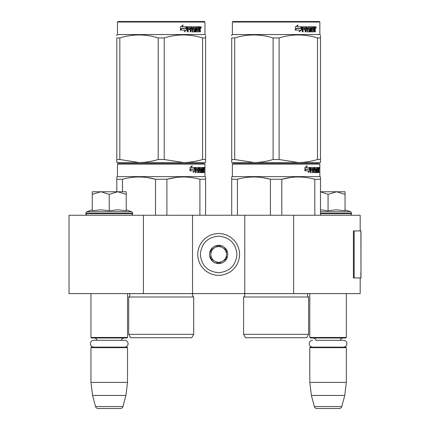 <?xml version="1.0" encoding="UTF-8"?>
<svg xmlns="http://www.w3.org/2000/svg" width="430" height="430" viewBox="0 0 430 430"><rect width="100%" height="100%" fill="white"/><g stroke="black" fill="none" stroke-linecap="round" stroke-linejoin="round"><path stroke-width="0.64" d="M360.19 277.936L360.19 293.599L143.416 293.599L143.416 215.263L360.19 215.263L360.19 230.931M143.416 215.263L69.026 215.263L69.026 293.599L143.416 293.599M293.636 293.599L293.636 215.263M244.767 293.599L244.767 215.263M192.543 293.599L192.543 215.263M218.655 275.324A20.893 20.893 0 0 0 239.548 254.431A20.893 20.893 0 0 0 218.655 233.538A20.893 20.893 0 0 0 197.768 254.431A20.893 20.893 0 0 0 218.655 275.324M218.655 272.711C229.76 271.626 235.85 265.536 236.935 254.431C235.855 243.332 229.76 237.236 218.655 236.151C207.556 237.236 201.46 243.326 200.375 254.431C201.46 265.536 207.55 271.626 218.655 272.711M218.655 263.568A9.137 9.137 0 0 0 227.798 254.431A9.137 9.137 0 0 0 218.655 245.293A9.137 9.137 0 0 0 209.517 254.431A9.137 9.137 0 0 0 218.655 263.568M218.655 263.477L226.492 258.957L226.492 249.911L218.655 245.385L210.824 249.911L210.824 258.957L218.655 263.477M222.573 247.648A7.831 7.831 0 0 0 210.824 254.431A7.831 7.831 0 0 0 222.573 261.214A7.831 7.831 0 0 0 218.655 246.6A7.831 7.831 0 0 0 214.737 247.648M222.573 261.214A7.831 7.831 0 0 1 210.824 254.431M90.961 293.599L90.961 337.469L127.522 337.469L127.522 293.599M127.522 337.469L127.001 337.996L91.482 337.996L90.961 337.469M97.115 340.291A3.134 3.134 122.1 0 0 94.095 337.996M121.368 340.291A3.134 3.134 -122.2 0 1 124.388 337.996M90.961 347.655L127.522 347.655L127.001 347.134L91.482 347.134L90.961 347.655L90.961 382.388L92.563 395.444L95.546 406.565A2.612 2.612 34.1 0 0 98.067 408.5L120.416 408.5A2.612 2.612 -34.1 0 0 122.937 406.565L95.546 406.565M127.522 347.655L127.522 382.388L90.961 382.388M127.522 382.388L125.915 395.444L92.563 395.444M125.915 395.444L122.937 406.565M120.416 408.5L98.067 408.5M309.793 293.599L309.793 337.469L346.349 337.469L346.349 293.599M346.349 337.469L345.827 337.996L310.315 337.996L309.793 337.469M343.489 347.134A3.418 3.418 0 0 0 346.913 343.715A3.418 3.418 0 0 0 343.489 340.291L315.948 340.291A3.134 3.134 122.1 0 0 312.927 337.996M343.489 340.291L340.194 340.291A3.134 3.134 -122.2 0 1 343.215 337.996M309.793 347.655L346.349 347.655L345.827 347.134L310.315 347.134L309.793 347.655L309.793 382.388L311.395 395.444L314.373 406.565A2.612 2.612 34.1 0 0 316.899 408.5L339.243 408.5A2.612 2.612 -34.1 0 0 341.769 406.565L314.373 406.565M346.349 347.655L346.349 382.388L309.793 382.388M346.349 382.388L344.747 395.444L311.395 395.444M344.747 395.444L341.769 406.565M339.243 408.5L316.899 408.5M109.242 191.758L117.723 191.758L109.242 194.381L100.932 191.758L109.242 191.758M131.048 215.263A1.564 1.564 -40.2 0 0 132.612 213.694L85.871 213.694A1.564 1.564 40.2 0 0 87.435 215.263M126.216 209.797L131.58 211.753A1.564 1.564 -129.2 0 1 132.612 213.226L132.612 213.694M132.612 213.226L85.871 213.226L85.871 213.694M131.58 211.753L86.903 211.753A1.564 1.564 129.2 0 0 85.871 213.226M92.719 210.657L101.007 209.797L109.242 210.754L117.906 209.797L126.216 210.754L126.216 194.387L117.723 191.758L126.216 191.758L126.216 194.387M92.267 209.797L86.903 211.753M100.577 191.758L92.267 191.758L92.267 194.381L100.932 191.758M109.242 210.754L109.242 194.381M92.267 210.754L92.267 194.381M320.5 191.758L336.556 191.758L328.068 194.381L320.5 191.796M349.875 215.263A1.564 1.564 -40.2 0 0 351.444 213.694L320.5 213.694M345.048 209.797L350.412 211.753A1.564 1.564 -129.2 0 1 351.444 213.226L351.444 213.694M350.412 211.753L320.5 211.753M320.5 209.813L328.068 210.754L336.378 209.797L345.048 210.754L345.048 194.387L336.556 191.758L345.048 191.758L345.048 194.387M328.068 210.754L328.068 194.381M124.662 347.134A3.418 3.418 0 0 0 128.081 343.715A3.418 3.418 0 0 0 124.662 340.291L93.821 340.291A3.418 3.418 0 0 0 90.402 343.715A3.418 3.418 0 0 0 93.821 347.134M312.653 347.134A3.418 3.418 0 0 1 309.229 343.715A3.418 3.418 0 0 1 312.653 340.291M193.715 334.336L128.694 334.336L130.655 337.733L191.758 337.733L193.715 334.336L193.715 296.996L128.694 296.996A2.091 2.091 0 0 0 129.258 293.642L129.22 293.599M193.715 296.996A2.091 2.091 0 0 1 193.156 293.642L193.194 293.599M161.207 163.556L117.987 163.556L117.465 164.077L204.949 164.077L204.422 163.556L161.207 163.556M117.987 163.556L204.422 163.556M200.375 163.556L122.034 163.556L200.375 163.556M205.599 215.263L205.599 176.988L204.949 176.612L204.949 164.077M204.949 176.612L117.465 176.612L117.465 164.077M195.193 170.791L193.263 172.457L193.903 170.844L190.167 170.844L190.888 169.248L194.527 169.248L195.193 167.474L195.193 170.791L194.785 170.791L194.785 168.565M193.457 171.968L194.785 170.791M191.839 165.829L191.146 167.474L191.506 167.474L192.21 165.829L190.001 167.501L190.001 170.844L190.807 169.065L190.452 169.065L190.001 170.081M190.807 169.065L194.457 169.065L195.053 167.474L191.506 167.474M194.059 169.065L194.65 167.474M202.089 171.495L203.331 171.651L203.374 167.474L204.04 167.474L204.121 167.877L204.121 169.329L203.997 169.931L203.487 169.931L203.61 170.527M203.61 169.329L203.487 169.931M203.997 169.931L203.895 170.527M204.121 172.618L204.121 170.527M201.729 168.442L201.353 168.442L201.353 172.618L201.729 172.618L201.729 168.442L202.089 168.442L202.234 172.618L203.476 172.618L203.406 172.215M203.917 172.618L203.82 170.371L203.374 170.371M203.583 170.371L203.583 172.215L203.078 172.215L203.078 171.651M196.257 168.442L197.692 168.442L197.692 172.618L198.214 172.618L198.214 170.371L198.88 170.371L199.085 172.618L200.939 172.618L200.875 172.215M200.875 169.812L200.875 169.404M199.692 168.442L200.16 168.442L199.622 168.598L200.09 168.598L200.09 169.248L199.622 169.248L199.622 168.598M200.09 168.598L201.353 168.442M200.09 169.248L200.939 169.404L201.106 169.812L200.627 169.812L200.627 170.377M201.106 169.812L201.106 172.215L200.627 172.215L200.686 170.527L200.149 170.371M198.214 170.371L197.773 170.371L197.773 172.618L197.257 172.618M197.257 170.371L197.257 169.404M196.166 168.598L196.166 169.404L195.747 169.404L197.472 169.404L197.472 170.371L195.747 170.371L195.747 172.618L195.161 172.618M198.88 171.495L199.289 171.495L199.085 167.474L195.822 167.474L195.569 172.618L196.166 172.618L196.166 170.371M199.289 167.877L198.832 167.877L198.832 168.452M198.832 170.371L198.832 169.404M199.289 171.495L198.832 171.495M199.364 171.651L200.617 171.651M199.816 170.371L199.816 167.474L203.153 167.474L203.153 168.442L202.089 168.442L202.498 168.442L202.444 169.404L202.089 169.404L203.014 169.404L203.014 170.371L202.089 170.371M199.165 167.877L199.353 167.474M202.654 168.442L202.654 167.474M202.444 171.495L202.444 170.371M203.374 167.474L203.61 168.442M202.869 170.371L202.869 169.404M198.3 168.442L197.773 168.598L198.805 168.442L198.88 169.404L198.214 169.404L198.214 168.598M198.214 169.404L197.773 169.404L198.214 169.404M203.583 168.442L203.879 168.442L203.917 169.404L203.583 169.404L203.583 168.442M203.406 169.404L203.369 168.442M197.773 169.404L197.773 168.598M202.514 170.371L202.514 169.404M198.633 167.474L198.832 167.877M197.042 170.371L197.042 169.404M195.747 169.404L195.747 168.598M200.627 172.215L200.461 172.618M200.461 169.404L200.627 169.812M203.078 172.215L202.971 172.618M204.121 167.877L203.61 167.877M204.476 168.125L204.368 167.474L204.411 168.125M203.745 167.877L203.852 167.474L204.368 167.474M203.583 172.215L203.476 172.618M201.106 172.215L200.939 172.618M116.815 191.758L116.815 176.988L117.465 176.612M116.815 177.622L116.815 176.988M166.899 215.263L166.899 179.251L155.515 179.251L155.515 215.263M205.599 177.622L205.599 179.251L199.907 179.251L199.907 215.263M176.166 177.439L166.899 179.251C177.902 176.257 188.904 176.257 199.907 179.251M122.507 191.758L122.507 179.251C133.51 176.257 144.512 176.257 155.515 179.251M122.507 179.251L116.815 179.251M185.959 177.047L183.4 176.988M155.214 179.176L147.646 177.628M128.694 334.336L128.694 296.996M204.288 168.581L204.288 167.662M204.32 168.581L204.32 167.662M205.599 162.513L205.599 159.498L205.599 162.513L183.4 162.513L164.212 159.498L158.197 159.498L158.197 37.947L164.212 37.947C177.004 33.965 189.797 33.965 202.595 37.947L205.599 37.947C205.599 33.965 205.599 33.965 205.599 37.947L205.599 35.76M204.422 21.5L117.987 21.5L117.465 22.021L204.949 22.021L204.422 21.5M205.599 37.947L205.599 159.498L202.595 159.498C195.951 161.497 189.555 162.502 183.4 162.513L116.815 162.513L116.815 159.498L119.819 159.498L119.819 37.947C132.612 33.965 145.404 33.965 158.197 37.947M158.197 159.498C151.559 161.497 145.163 162.502 139.008 162.513L119.819 159.498M116.815 161.739L116.815 37.947C116.815 33.965 116.815 33.965 116.815 37.947L119.819 37.947M116.815 159.498L116.815 37.947M116.815 35.717L116.815 34.932L117.465 34.556L204.949 34.556L205.599 34.932M202.595 159.498L202.595 37.947M164.212 159.498L164.212 37.947M186.599 27.369L186.599 30.041L184.19 31.707M186.905 30.041L186.905 26.724L186.056 28.498L181.562 28.498L180.702 30.089L185.271 30.089L184.47 31.707L186.599 30.041M200.192 29.175L200.471 31.868L200.014 31.868L199.816 29.622L199.332 29.622L199.128 31.868L196.908 31.868L196.671 27.687L196.091 27.687L196.091 31.868L195.494 31.868L195.494 27.687L193.683 27.687L193.683 28.654L194.849 28.654L195.107 29.063L194.849 31.868L192.135 31.868L191.85 29.622L190.92 29.622L190.92 31.868L190.205 31.868L190.205 27.687L188.292 27.687L188.168 28.654L189.909 28.654L189.909 29.622L188.168 29.622L188.168 31.868L187.394 31.868L187.394 27.128L187.722 26.724L192.135 26.724L192.42 30.745L194.365 30.901L194.365 29.622L193.177 29.622L192.903 29.218L193.177 26.724L198.515 26.724L198.515 27.687L197.262 27.848L197.262 28.654L198.262 28.654L198.262 29.622L197.262 29.622L197.262 30.745L198.848 30.901L198.929 26.724L200.283 26.724L200.471 28.579L200.192 29.175L199.724 29.175L200.004 29.901M200.471 28.579L200.014 28.579L199.724 29.175M200.471 29.777L200.004 29.777M199.359 29.622L198.88 29.622M199.332 29.622L198.929 29.622M199.332 31.465L198.676 31.868M196.091 27.687L195.672 27.687L195.672 31.868L195.086 31.868M193.296 27.687L193.683 27.687L193.188 27.848L193.188 28.498L193.683 28.654L193.296 28.654M195.107 29.063L194.704 29.063L194.446 31.868M195.107 31.465L194.704 31.465M190.565 29.622L190.92 29.622L190.565 29.622L190.565 31.868M187.969 27.687L188.292 27.687L187.846 27.848L187.846 28.654L188.168 28.654L187.846 28.654M189.565 28.654L189.565 29.622M192.527 30.901L192.049 30.745L191.764 26.724M196.924 27.687L197.354 27.687L196.832 27.848L196.832 28.654L197.262 28.654L196.832 28.654M197.262 29.622L196.832 29.622L196.832 30.745L197.354 30.901L196.924 30.901M197.262 30.745L196.832 30.745M198.515 26.724L198.477 27.687M191.371 27.687L190.678 27.687L190.565 28.654L190.92 28.654L190.565 28.654M191.038 27.687L190.92 28.654L191.85 28.654L191.85 27.848L190.678 27.687M199.332 27.687L198.929 27.687L199.332 27.687L199.332 28.654L198.929 28.654L200.014 28.654L199.939 27.687L199.332 27.687M197.816 28.654L197.816 29.622M198.069 26.724L198.069 27.687M188.168 29.622L187.846 29.622L187.846 31.868M194.446 28.654L194.704 29.063M198.88 30.89L198.88 31.465M199.816 26.724L200.004 27.767M200.471 27.128L200.004 27.128M201.347 27.375L201.063 28.031L200.772 27.375L201.181 27.375M200.944 27.375L200.821 27.735M186.733 26.724L185.97 28.316L181.46 28.316L180.498 30.089L180.498 26.751L183.169 25.08L182.057 26.724L186.733 26.724M186.426 26.724L185.674 28.316M181.46 28.316L180.272 30.089M182.906 25.08L182.057 26.724M201.003 27.832L201.165 26.913L201.003 27.832M308.616 334.336L243.595 334.336L245.551 337.733L306.654 337.733L308.616 334.336L308.616 296.996L243.595 296.996A2.091 2.091 0 0 0 244.159 293.642L244.116 293.599M244.159 293.642L308.052 293.642A2.091 2.091 0 0 0 308.616 296.996A2.091 2.091 0 0 1 308.052 293.642L308.09 293.599M276.103 163.556L232.888 163.556L232.367 164.077L319.845 164.077L319.323 163.556L233.425 163.556M232.888 163.556L319.323 163.556M315.276 163.556L236.935 163.556L315.276 163.556M320.5 215.263L320.5 176.988L319.845 176.612L319.845 164.077M320.5 176.988L319.845 176.612L232.367 176.612L232.367 164.077M310.089 170.791L308.16 172.457L308.804 170.844L305.069 170.844L305.784 169.248L309.428 169.248L310.089 167.474L310.089 170.791L309.686 170.791L309.686 168.565M308.358 171.968L309.686 170.791M306.735 165.829L306.042 167.474L306.407 167.474L307.106 165.829L304.902 167.501L304.902 170.844L305.703 169.065L305.354 169.065L304.902 170.081M305.703 169.065L309.358 169.065L309.955 167.474L306.407 167.474M308.96 169.065L309.552 167.474M316.985 171.495L318.232 171.651L318.275 167.474L318.936 167.474L319.022 167.877L319.022 169.329L318.893 169.931L318.383 169.931L318.506 170.527M318.506 169.329L318.383 169.931M318.893 169.931L318.791 170.527M319.022 172.618L319.022 170.527M316.63 168.442L316.254 168.442L316.254 172.618L316.63 172.618L316.63 168.442L316.985 168.442L317.13 172.618L318.377 172.618L318.302 172.215M318.813 172.618L318.721 170.371L318.275 170.371M318.479 170.371L318.479 172.215L317.974 172.215L317.974 171.651M311.159 168.442L312.588 168.442L312.588 172.618L313.115 172.618L313.115 170.371L313.782 170.371L313.986 172.618L315.835 172.618L315.776 172.215M315.776 169.812L315.776 169.404M314.593 168.442L315.056 168.442L314.523 168.598L314.986 168.598L314.986 169.248L314.523 169.248L314.523 168.598M314.986 168.598L316.254 168.442M314.986 169.248L315.835 169.404L316.002 169.812L315.529 169.812L315.529 170.377M316.002 169.812L316.002 172.215L315.529 172.215L315.529 171.651M313.115 170.371L312.675 170.371L312.675 172.618L312.153 172.618M312.153 170.371L312.153 169.404M311.062 168.598L311.062 169.404L310.648 169.404L312.373 169.404L312.373 170.371L310.648 170.371L310.648 172.618L310.057 172.618M313.782 171.495L314.185 171.495L313.986 167.474L310.718 167.474L310.471 172.618L311.062 172.618L311.062 170.371M314.185 167.877L313.733 167.877L313.733 168.452M313.733 170.371L313.733 169.404M314.185 171.495L313.733 171.495M314.26 171.651L315.518 171.651L315.588 170.527L315.045 170.371M314.712 170.371L314.712 167.474L318.05 167.474L318.05 168.442L316.985 168.442L317.394 168.442L317.345 169.404L316.985 169.404L317.91 169.404L317.91 170.371L316.985 170.371M314.061 167.877L314.255 167.474M317.55 168.442L317.55 167.474M317.345 171.495L317.345 170.371M318.275 167.474L318.506 168.442M317.77 170.371L317.77 169.404M313.196 168.442L312.675 168.598L313.701 168.442L313.782 169.404L313.115 169.404L313.115 168.598M313.115 169.404L312.675 169.404L313.115 169.404M318.479 168.442L318.775 168.442L318.813 169.404L318.479 169.404L318.479 168.442M318.302 169.404L318.27 168.442M312.675 169.404L312.675 168.598M317.415 170.371L317.415 169.404M313.535 167.474L313.733 167.877M311.938 170.371L311.938 169.404M310.648 169.404L310.648 168.598M315.529 172.215L315.362 172.618M315.362 169.404L315.529 169.812M317.974 172.215L317.872 172.618M319.022 167.877L318.506 167.877M319.377 168.125L319.27 167.474L319.313 168.125M318.646 167.877L318.754 167.474L319.27 167.474M318.479 172.215L318.377 172.618M316.002 172.215L315.835 172.618M231.711 215.263L231.711 176.988L232.367 176.612M231.711 177.622L231.711 176.988L231.711 177.622M281.8 215.263L281.8 179.251L270.411 179.251L270.411 215.263M320.5 177.622L320.5 179.251L314.803 179.251L314.803 215.263M291.067 177.439L281.8 179.251C292.798 176.257 303.8 176.257 314.803 179.251M237.408 215.263L237.408 179.251C248.406 176.257 259.408 176.257 270.411 179.251M237.408 179.251L231.711 179.251M300.855 177.047L298.302 176.988M270.11 179.176L262.547 177.628M243.595 334.336L243.595 296.996M319.184 168.581L319.184 167.662M319.221 168.581L319.221 167.662M320.5 162.513L320.5 159.498L320.5 162.513L298.302 162.513L279.113 159.498L273.098 159.498L273.098 37.947L279.113 37.947C291.906 33.965 304.698 33.965 317.49 37.947L320.5 37.947C320.495 33.965 320.495 33.965 320.5 37.947L320.5 35.76M319.323 21.5L232.888 21.5L232.367 22.021L319.845 22.021L319.323 21.5M320.5 37.947L320.5 159.498L317.49 159.498C310.847 161.497 304.451 162.502 298.302 162.513L231.711 162.513L231.711 159.498L234.721 159.498L234.721 37.947C247.513 33.965 260.306 33.965 273.098 37.947M273.098 159.498C266.455 161.497 260.059 162.502 253.91 162.513L234.721 159.498M231.711 161.739L231.711 37.947C231.716 33.965 231.716 33.965 231.711 37.947L234.721 37.947M231.711 35.717L231.711 34.932L231.711 35.717M320.5 34.932L319.845 34.556L232.367 34.556L231.711 34.932M317.49 159.498L317.49 37.947M279.113 159.498L279.113 37.947M301.5 27.369L301.5 30.041L299.087 31.707M301.806 30.041L301.806 26.724L300.957 28.498L296.458 28.498L295.598 30.089L300.172 30.089L299.366 31.707L301.5 30.041M315.088 29.175L315.373 31.868L314.916 31.868L314.717 29.622L314.233 29.622L314.024 31.868L311.809 31.868L311.567 27.687L310.987 27.687L310.987 31.868L310.39 31.868L310.39 27.687L308.584 27.687L308.584 28.654L309.745 28.654L310.003 29.063L309.745 31.868L307.036 31.868L306.746 29.622L305.821 29.622L305.821 31.868L305.101 31.868L305.101 27.687L303.193 27.687L303.069 28.654L304.805 28.654L304.805 29.622L303.069 29.622L303.069 31.868L302.295 31.868L302.295 27.128L302.618 26.724L307.036 26.724L307.321 30.745L309.267 30.901L309.267 29.622L308.079 29.622L307.799 29.218L308.079 26.724L313.411 26.724L313.411 27.687L312.164 27.848L312.164 28.654L313.158 28.654L313.158 29.622L312.164 29.622L312.164 30.745L313.744 30.901L313.83 26.724L315.185 26.724L315.373 28.579L315.088 29.175L314.626 29.175L314.905 29.901M314.905 28.579L314.626 29.175M315.373 29.777L314.905 29.777M314.255 29.622L313.776 29.622M314.233 29.622L313.83 29.622M314.233 31.465L313.572 31.868M310.987 27.687L310.573 27.687L310.573 31.868L309.982 31.868M308.192 27.687L308.584 27.687L308.09 27.848L308.09 28.498L308.584 28.654L308.192 28.654M310.003 29.063L309.6 29.063L309.347 31.868M310.003 31.465L309.6 31.465M305.467 29.622L305.821 29.622L305.467 29.622L305.467 31.868M302.87 27.687L303.193 27.687L302.747 27.848L302.747 28.654L303.069 28.654L302.747 28.654M304.467 28.654L304.467 29.622M307.428 30.901L306.945 30.745L306.665 26.724M311.82 27.687L312.255 27.687L311.82 27.687L311.734 28.654L312.164 28.654L311.734 28.654M312.164 29.622L311.734 29.622L311.734 30.745L312.255 30.901L311.82 30.901M312.164 30.745L311.734 30.745M313.411 26.724L313.379 27.687M306.267 27.687L305.579 27.687L305.467 28.654L305.821 28.654L305.467 28.654M305.934 27.687L305.821 28.654L306.746 28.654L306.746 27.848L305.579 27.687M314.233 27.687L313.83 27.687L314.233 27.687L314.233 28.654L313.83 28.654L314.916 28.654L314.835 27.687L314.233 27.687M312.717 28.654L312.717 29.622M312.97 26.724L312.97 27.687M303.069 29.622L302.747 29.622L302.747 31.868M309.347 28.654L309.6 29.063M313.776 30.89L313.776 31.465M314.717 26.724L314.905 27.767M315.373 27.128L314.905 27.128M316.249 27.375L315.964 28.031L315.674 27.375L316.077 27.375M315.846 27.375L315.722 27.735M301.629 26.724L300.866 28.316L296.361 28.316L295.399 30.089L295.399 26.751L298.065 25.08L296.958 26.724L301.629 26.724M301.328 26.724L300.57 28.316M296.361 28.316L295.168 30.089M297.802 25.08L296.958 26.724M315.905 27.832L316.066 26.913L315.905 27.832M360.974 272.851L360.974 230.931L354.148 230.931L354.148 277.936L360.974 277.936L360.824 272.851M360.974 277.936L360.894 230.931M354.148 230.931L353.406 230.931L353.406 277.936L354.148 277.936M351.444 213.226L320.5 213.226M193.156 293.642L129.258 293.642M315.373 28.579L314.916 28.579M360.894 277.936L360.894 274.017M117.465 34.556L117.465 22.021M204.949 34.556L204.949 22.021M232.367 34.556L232.367 22.021M319.845 34.556L319.845 22.021"/></g></svg>
